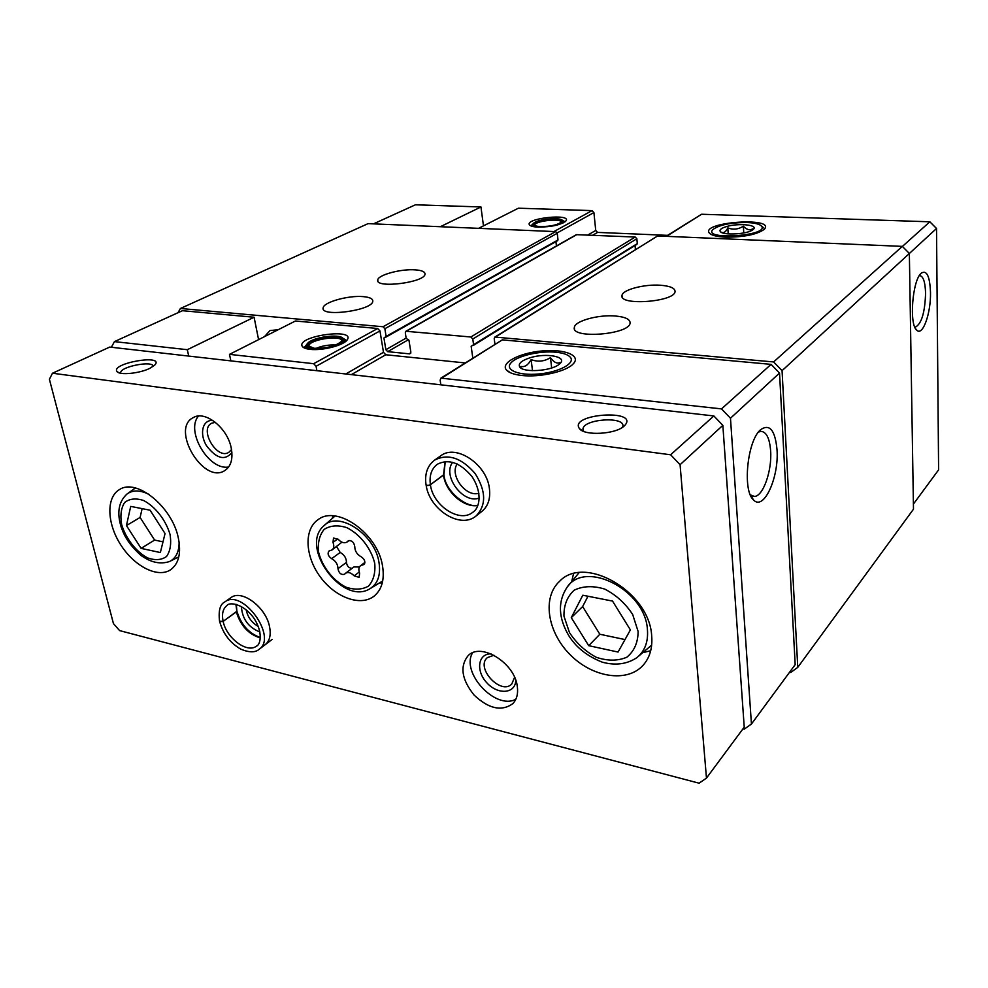 <?xml version="1.0" encoding="UTF-8"?>
<svg xmlns="http://www.w3.org/2000/svg" width="988" height="988" viewBox="0 0 988 988"><rect width="100%" height="100%" fill="white"/><g stroke="black" fill="none" stroke-linecap="round" stroke-linejoin="round"><path stroke-width="1.48" d="M550.081 226.005L546.426 226.437M317.519 348.431L316.234 348.295C322.508 345.738 328.992 344.651 335.685 345.022M483.465 225.869L480.958 206.961L440.327 226.709M480.958 206.961L415.429 204.8L373.476 223.868M538.151 227.129C551.959 226.956 561.27 224.832 566.112 220.769C571.076 213.445 526.196 218.089 529.272 224.56C530.013 226.017 532.964 226.87 538.151 227.129M478.575 228.339L518.391 208.196L592.034 210.629L593.912 212.581L595.739 230.463L597.604 232.402L667.567 235.354M913.394 504.09L938.6 469.868L936.525 228.487L929.844 221.794L701.604 214.248L666.023 236.317M114.435 341.613L182.447 310.701L254.089 317.234L187.312 349.69L114.435 341.613L111.372 347.257M557.393 240.714L557.998 239.961L557.244 233.267L555.676 231.624L368.067 223.634L180.421 308.478L177.976 312.727M556.429 245.963L555.935 241.628M636.618 244.394L637.297 243.616L636.852 238.738L635.21 237.046L576.375 234.662L405.883 331.264L405.302 332.82L406.167 338.316L408.983 340.378L410.86 352.222L409.588 353.877L387.679 351.654L385.863 349.703L383.937 337.995L386.11 336.414L384.851 328.708L383.023 326.744L180.421 308.478M635.42 249.507L635.049 245.493M789.573 672.235L790.746 672.482L797.761 667.357L913.48 509.191L909.355 253.459L902.316 246.383L657.613 235.959L494.84 337.081L494.21 338.649L494.939 344.096M797.761 667.357L782.064 370.661L773.616 361.941L494.84 337.081M936.525 228.487L782.064 370.661M902.316 246.383L773.616 361.941M660.367 285.236C670.074 286.001 674.977 288.088 675.051 291.497C675.014 301.908 618.982 306.082 621.995 295.523C622.205 289.83 644.176 284.013 660.367 285.236M615.401 316.012C625.194 316.913 630.085 319.223 630.097 322.94C629.986 334.562 571.064 339.279 574.337 327.485C574.633 321.014 598.419 314.443 615.401 316.012M472.807 358.039L471.153 346.306L473.573 344.676L472.783 339.032L470.868 336.994L405.883 331.264M415.207 269.848C421.814 270.342 425.087 271.749 425.013 274.096C425.075 282.506 375.181 288.78 377.737 280.036C377.848 274.948 401.042 268.711 415.207 269.848M363.189 296.622C369.71 297.203 372.908 298.722 372.797 301.204C372.822 310.442 320.371 317.543 323.138 307.923C323.286 302.217 348.48 295.202 363.189 296.622M278.233 329.708L269.983 330.585L264.413 336.698M254.089 317.234L258.584 339.637M465.052 362.929L385.765 354.754L383.492 352.321L379.96 330.931L377.675 328.498L295.437 321.001L229.488 354.359L313.665 363.695L316.061 366.276L316.876 370.685M742.951 728.86L744.223 729.156L751.436 724.031L795.179 664.628L779.532 373.056L771.097 364.362L502.336 339.86L440.907 378.132L440.154 380.17L440.846 384.826M930.498 292.411C929.832 276.171 926.756 269.761 921.261 273.182C912.332 280.147 908.935 325.003 916.864 330.276C922.767 336.352 930.992 313.11 930.498 292.411M902.377 246.457L929.844 221.794M725.377 237.157C743.779 237.219 756.734 234.625 764.255 229.352C776.642 216.582 699.986 221.979 709.372 233.119C711.521 235.366 716.856 236.712 725.377 237.157M777.013 449.614C775.111 430.089 769.64 423.457 760.575 429.731C747.212 440.636 742.26 491.209 753.634 500.039C763.86 511.117 779.149 477.179 777.013 449.614M751.436 724.031L730.478 418.233L721.512 408.896L440.907 378.132M779.532 373.056L730.478 418.233M771.097 364.362L721.512 408.896M521.837 375.477C539.609 377.614 566.235 371.587 573.114 363.979C581.685 355.507 564.531 348.739 541.955 350.95C519.416 352.901 500.15 362.966 506.474 370.043C508.981 372.785 514.093 374.6 521.837 375.477M310.195 349.357C322.631 350.913 344.627 345.084 347.368 339.613C354.951 327.93 297.623 335.908 302.032 345.936C302.822 347.69 305.551 348.826 310.195 349.357M187.312 349.69L188.733 356.075M230.859 360.879L229.488 354.359M341.725 341.193C342.836 334.5 309.059 339.353 308.824 345.924L308.948 346.8M314.11 348.27C326.979 348.468 336.229 346.035 341.873 340.984C347.578 332.215 304.637 338.205 307.972 345.701L314.11 348.27M313.332 348.69C326.04 350.332 347.801 342.626 342.935 338.353C339.526 333.45 312.653 337.192 307.639 343.268C305.354 346.072 307.256 347.875 313.332 348.69M342.416 343.503L344.565 340.675L342.626 338.044M307.033 344.059L305.86 346.084L309.108 349.221M346.615 340.564L341.91 337.563M307.49 343.441L304.094 347.85M561.283 222.189C561.468 217.953 534.644 220.929 534.681 225.141L534.681 225.141M540.683 226.598C550.995 226.462 557.948 224.869 561.567 221.831C565.309 216.347 531.692 219.818 534.026 224.659C534.582 225.758 536.793 226.4 540.683 226.598M540.177 226.87C550.551 227.45 565.432 223.115 562.468 220.423C560.208 216.866 536.793 219.287 533.508 223.399C532.038 225.338 534.261 226.487 540.177 226.87M562.876 223.09L563.605 221.942L562.518 220.46M533.261 223.708L532.31 225.165L533.335 226.61M565.099 221.806L562.333 220.275M533.211 223.757L530.877 225.882M750.324 494.84L754.412 496.433C763.106 496.421 772.085 470.807 770.64 450.948C769.64 438.215 766.379 431.682 760.834 431.361L758.463 432.089M914.715 326.892L915.629 327.003C921.606 323.545 924.929 312.332 925.583 293.362C925.237 281.963 923.237 276.035 919.593 275.59L919.346 275.615M354.161 575.868L359.15 577.35L359.632 573.139C358.36 569.817 358.656 567.334 360.534 565.692L363.917 564.506C365.646 561.851 364.745 559.282 361.188 556.8C357.001 554.466 354.853 551.069 354.766 546.611C353.926 542.066 351.74 540.14 348.208 540.856L346.949 542.079C344.318 543.524 341.453 542.659 338.378 539.497L333.524 538.003L332.981 542.363C334.29 545.784 333.993 548.315 332.067 549.933L328.992 551.008C327.263 553.601 328.139 556.158 331.647 558.652C335.747 560.962 337.859 564.296 337.982 568.656C338.847 573.139 341.008 575.016 344.466 574.312L345.553 573.25C348.159 571.78 351.024 572.645 354.161 575.868L359.237 572.04M49.4 379.281L113.447 623.613L119.61 630.603L699.109 783.2L706.469 778.087L680.077 464.718L670.63 454.776L52.475 373.229L49.4 379.281M680.077 464.718L722.846 425.334L744.236 727.131L706.469 778.087M722.846 425.334L713.842 415.948L670.63 454.776M623.774 426.371C614.993 434.362 584.6 435.93 579.548 428.73C567.865 413.713 640.545 408.612 624.614 425.63L623.774 426.371M149.991 368.265C139.975 373.39 119.956 375.465 117.127 371.686C109.754 363.349 165.194 353.618 154.82 365.029L149.991 368.265M713.842 415.948L109.717 347.072L52.475 373.229M382.578 566.26C378.034 533.755 337.044 504.621 318.136 519.614C303.748 529.235 305.033 556.269 320.161 576.733C335.068 597.37 360.459 606.879 374.057 596.159C381.8 589.725 384.641 579.758 382.578 566.26M651.672 635.704C649.388 591.614 584.526 554.453 559.653 581.24C542.042 597.184 547.29 631.74 569.841 654.402C592.108 677.348 626.96 683.19 643.077 665.295C649.82 657.687 652.685 647.819 651.672 635.704M178.211 537.398C171.875 506.659 136.677 478.18 119.721 489.431C106.099 496.927 106.803 523.047 120.524 544.512C134.022 566.112 157.45 578.326 170.393 569.915C178.84 563.889 181.446 553.045 178.211 537.398M481.897 511.389C488.084 506.264 490.591 498.681 489.418 488.628C486.911 464.286 455.95 443.686 440.796 455.777L440.636 455.888M231.217 447.972C227.512 427.977 205.171 410.193 193.339 417.566C170.134 428.656 203.454 484.713 224.708 470.621C231.031 466.41 233.205 458.864 231.217 447.972M517.341 686.722C515.044 663.121 481.033 641.965 468.151 655.612C459.642 666.332 461.618 679.472 474.092 695.07C488.628 708.767 501.496 711.669 512.698 703.752C516.699 699.615 518.243 693.947 517.341 686.722M265.13 644.744C269.675 641.051 271.144 635.049 269.551 626.738C266.044 607.237 241.603 588.996 230.957 597.641L230.883 597.691M246.148 609.744C247.704 617.154 251.779 622.749 258.362 626.516M241.393 606.509C242.221 618.92 248.42 627.429 259.98 632.036M493.951 655.242L487.331 657.625C475.166 667.765 500.941 695.651 511.796 684.005L514.575 677.336M491.061 653.871C477.883 653.476 475.586 671.05 486.936 682.906C497.952 695.12 515.464 693.798 515.773 680.349M472.56 652.833C460.556 672.544 495.556 710.31 515.822 699.269M215.384 422.321L211.605 423.235C198.872 429.372 217.027 460.062 228.796 452.368L231.525 449.589M212.877 420.48C202.589 419.48 199.131 433.621 206.443 445.625C216.347 458.642 224.832 460.976 231.896 452.615M198.477 416.059C185.225 431.04 208.95 470.868 228.66 466.978M457.185 463.952C449.256 475.129 465.953 497.582 478.933 493.197M452.677 462.285C441.895 475.685 463.298 504.473 479.242 498.001M120.721 373.254L120.66 372.575C120.857 366.437 153.152 360.324 153.251 366.375M583.636 431.373L582.969 428.977C583.439 418.949 625.009 416.047 622.86 426.236L622.551 427.285M130.712 506.399L126.439 525.554L141.123 548.377L160.352 552.551L165.045 533.545L150.077 510.203L130.712 506.399M582.809 595.233L571.286 617.648L588.712 645.67L618.068 652.055L630.381 629.887L612.548 601.087L582.809 595.233M573.509 573.769L571.694 581.636M642.768 652.648L650.697 650.746M142.124 508.647L140.098 517.465L126.439 525.554M140.098 517.465L154.61 540.066L141.123 548.377M154.61 540.066L162.995 541.844M587.971 596.258L582.636 606.558L571.286 617.648M582.636 606.558L599.827 634.247L588.712 645.67M599.827 634.247L624.996 639.569M332.968 515.847L332.277 518.441M379.565 582.883L382.257 583.006M359.434 566.989L354 566.927L345.553 573.25M336.599 546.673L340.193 552.453C344.269 554.737 346.356 558.047 346.467 562.394C346.961 566.149 348.838 568.137 352.099 568.347M332.067 549.933L341.91 542.19M236.861 611.288L223.152 621.427L219.657 621.551C223.276 634.086 230.451 643.336 241.134 649.314C249.371 652.623 255.349 652.623 259.091 649.314C278.023 637.137 242.295 587.885 224.758 601.976C220.065 604.224 218.336 610.658 219.546 621.267M235.885 604.31L236.836 611.164M236.354 611.918L223.127 621.341L219.583 621.254M477.859 505.337C466.534 508.264 445.069 491.172 443.945 474.734L430.41 484.775C428.187 485.775 426.754 485.8 426.087 484.873C429.138 509.289 460.161 529.457 475.981 516.045C486.442 505.325 486.158 491.147 475.105 473.511C461.482 457.765 447.984 453.294 434.634 460.112C427.471 465.595 424.581 473.721 425.989 484.491C426.705 485.553 428.162 485.614 430.398 484.676L443.884 474.611M520.948 366.437C524.764 367.314 528.16 365.041 531.124 359.62C537.892 362.127 544.326 361.472 550.452 357.656C553.947 362.411 557.146 364.016 560.035 362.473M530.173 357.73C546.129 352.642 567.594 356.606 560.085 363.498L558.553 364.757C550.18 371.167 523.714 372.772 519.873 367.153C517.798 363.769 521.232 360.62 530.173 357.73M556.009 352.247C563.148 352.963 567.89 354.593 570.237 357.137C575.819 363.127 559.245 372.217 538.756 373.983C518.243 375.922 503.979 369.66 511.315 362.522C517.49 355.766 540.3 350.579 556.009 352.247M531.124 359.62L532.495 370.661M550.452 357.656L551.675 367.956M721.388 232.205C723.722 233.378 725.871 231.933 727.823 227.895C733.121 229.957 738.295 229.401 743.359 226.227C746.582 229.71 749.707 230.587 752.733 228.846M726.983 226.437C739.049 222.93 758.401 224.931 753.412 229.29L752.683 229.883C747.076 234.317 722.747 235.552 720.301 231.563C719.153 229.759 721.376 228.055 726.983 226.437M746.916 222.51C754.622 222.856 759.476 224.041 761.501 226.091C770.023 235.959 701.529 240.59 713.015 229.438C719.56 224.819 730.861 222.51 746.916 222.51M727.823 227.895L728.218 233.897M743.359 226.227L743.766 232.946M553.984 231.55L592.034 210.629M657.613 235.959L495.655 336.896M472.449 345.504L471.153 346.306M637.297 243.616L473.573 344.676M636.852 238.738L472.783 339.032M635.21 237.046L470.868 336.994M577.004 234.514L406.562 331.128M410.761 353.185L409.588 353.877M408.563 339.625L387.679 351.654M406.13 338.081L385.863 349.703M385.283 337.229L383.937 337.995M557.998 239.961L386.11 336.414M557.244 233.267L384.851 328.708M555.676 231.624L383.023 326.744M666.554 236.342L701.604 214.248M592.775 235.193L597.604 232.402M587.86 234.983L595.739 230.463M557.17 232.909L593.912 212.581M502.336 339.86L441.969 377.91M385.765 354.754L351.37 374.625M383.492 352.321L345.775 373.983M379.96 330.931L316.061 366.276M377.675 328.498L313.665 363.695M374.748 563.444C371.229 548.476 360.101 534.249 346.751 527.629C337.884 524.85 330.363 525.443 324.163 529.383C319.457 535.138 317.593 542.733 318.581 552.169C322.224 566.717 332.894 580.401 345.849 587.107C354.531 590.071 362.077 589.737 368.462 586.131C373.452 580.611 375.551 573.052 374.748 563.444M170.072 534.582C165.935 520.231 155.425 506.696 143.618 500.508C135.899 497.964 129.564 498.631 124.612 502.522C121.067 508.128 120.079 515.477 121.635 524.554C125.834 538.534 135.949 551.563 147.447 557.837C155.03 560.554 161.39 560.122 166.515 556.528C170.319 551.143 171.492 543.82 170.072 534.582M149.114 494.432C140.21 489.999 132.874 489.85 127.082 493.951C118.659 501.62 116.683 512.649 121.166 527.024C123.624 533.755 126.686 542.202 140.58 555.108C150.621 562.468 160.278 564.605 169.578 561.493C175.963 558.306 179.137 551.835 179.112 542.066M638.125 631.493L632.678 614.499C625.453 603.446 616.142 594.974 604.742 589.095C593.133 585.551 582.932 585.933 574.139 590.219C567.149 596.641 563.753 605.286 563.963 616.129L569.459 632.542C576.399 643.151 585.353 651.401 596.32 657.304C607.62 661.083 617.784 661.058 626.837 657.218C634.247 651.141 638.001 642.558 638.125 631.493M647.424 629.578C645.349 589.984 585.217 559.443 567.026 587.317C557.578 601.816 558.294 618.155 569.199 636.334C574.522 644.485 583.698 654.834 602.297 662.182C615.438 665.727 626.948 664.22 636.852 657.662C644.855 651.166 648.375 641.805 647.424 629.578M379.022 562.617C375.082 534.286 338.291 510.253 323.805 525.875C299.179 546.722 342.367 605.842 369.796 588.836C377.786 583.883 380.862 575.152 379.022 562.617M346.467 562.394L337.982 568.656M340.193 552.453L331.647 558.652M337.81 538.929L332.981 542.363M348.764 540.572L347.751 541.301M364.696 563.419L362.682 564.938M236.367 611.992C240.603 625.7 248.606 634.358 260.375 637.952M223.152 621.427C226.437 638.186 247.408 653.772 256.559 646.029C260.264 645.176 263.697 632.135 253.286 617.327C242.332 602.853 228.895 602.248 227.092 605.397C222.93 608.62 221.608 613.931 223.127 621.341M443.526 475.29C445.687 491.95 463.755 507.968 477.797 505.498M445.094 461.507L443.513 475.179M430.41 484.775C432.979 505.794 459.815 523.393 472.857 512.216C478.81 508.882 483.49 494.346 472.017 476.599C460.26 462.668 448.713 458.543 437.375 464.212C431.497 468.707 429.175 475.524 430.398 484.676M636.976 244.295L473.277 345.454M557.689 240.64L385.826 337.18M574.337 327.485L574.497 328.918M323.138 307.923L323.372 309.244M621.995 295.523L622.107 296.672M377.737 280.036L377.922 281.135M510.623 372.846L506.474 370.043M710.841 234.28L709.372 233.119M308.997 346.837L308.824 345.924M308.923 346.751L307.972 345.701M342.935 338.353L344.022 339.045M344.812 342.083L344.565 340.675M306.354 348.678L306.095 347.282M304.218 347.912L304.094 347.282M303.415 347.455L302.032 345.936M562.468 220.423L563.321 221.065M563.679 222.683L563.605 221.942M532.458 226.413L532.359 225.672M529.815 225.252L529.272 224.56M752.337 496.124L754.412 496.433M750.398 495.037L753.634 500.039M914.913 326.942L915.629 327.003M915.604 328.695L916.864 330.276M119.301 372.896L117.127 371.686M120.66 372.575L120.832 373.266M583.167 431.176L579.548 428.73M582.969 428.977L583.13 430.447M170.381 561.098L178.816 556.861M127.637 493.543L135.405 487.986M638.544 656.23L651.685 645.09M567.964 586.18L579.03 572.719M370.858 588.181L382.702 580.981M324.484 525.283L335.031 516.02M349.184 540.473L346.949 542.079M364.881 562.431L360.534 565.692M230.957 597.641L224.758 601.976M272.058 639.495L259.091 649.314M236.91 611.276C241.134 624.787 248.964 633.53 260.4 637.519M236.305 604.409L236.885 611.164M440.796 455.777L434.634 460.112M482.058 511.253L475.981 516.045M445.255 461.495L443.933 474.598M522.331 368.82L519.873 367.153M721.166 232.254L720.301 231.563M761.501 226.091L764.786 228.747"/></g></svg>
